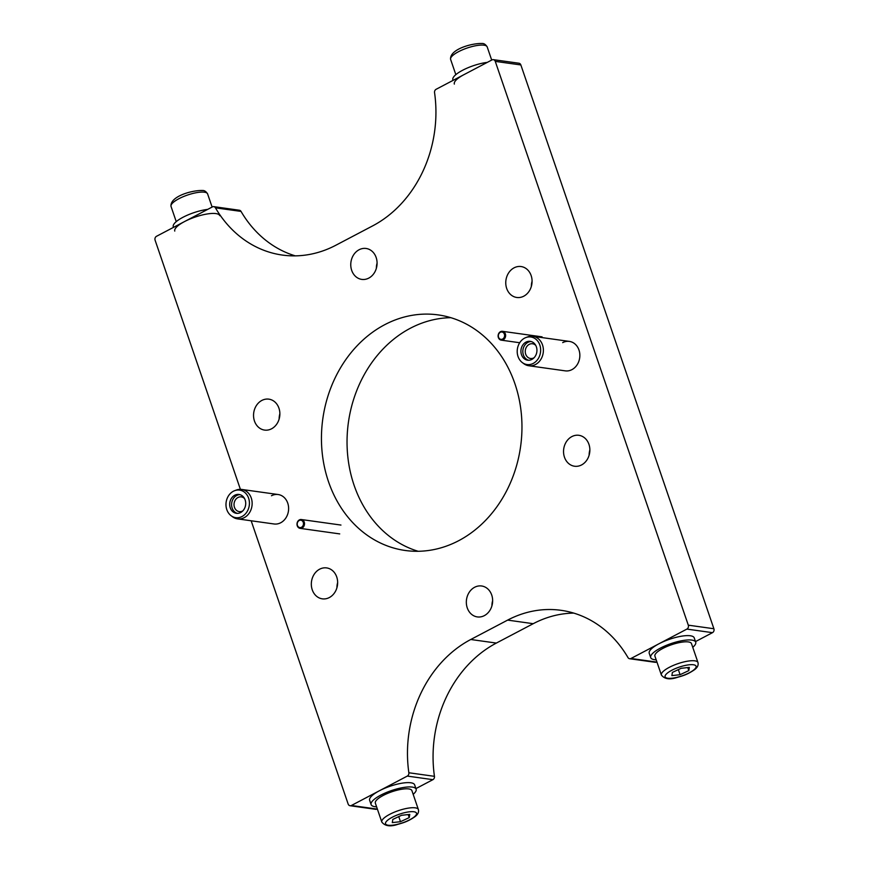 <?xml version="1.0" encoding="UTF-8"?>
<svg xmlns="http://www.w3.org/2000/svg" width="869" height="869" viewBox="0 0 869 869"><rect width="100%" height="100%" fill="white"/><g stroke="black" fill="none" stroke-linecap="round" stroke-linejoin="round"><path stroke-width="1.3" d="M359.071 249.761A15.609 13.111 98 0 1 366.088 248.469A15.609 13.111 98 0 1 377.005 261.536A15.609 13.111 98 0 1 368.782 278.113A15.609 13.111 98 0 1 361.765 279.394A15.609 13.111 98 0 1 350.837 266.327A15.609 13.111 98 0 1 359.071 249.761M514.068 267.837A15.609 13.111 98 0 1 521.085 266.544A15.609 13.111 98 0 1 532.002 279.612A15.609 13.111 98 0 1 523.779 296.188A15.609 13.111 98 0 1 516.762 297.47A15.609 13.111 98 0 1 505.834 284.402A15.609 13.111 98 0 1 514.068 267.837M571.845 436.596A15.609 13.111 98 0 1 578.863 435.304A15.609 13.111 98 0 1 589.79 448.371A15.609 13.111 98 0 1 581.557 464.948A15.609 13.111 98 0 1 574.539 466.229A15.609 13.111 98 0 1 563.612 453.162A15.609 13.111 98 0 1 571.845 436.596M474.626 587.27A15.609 13.111 98 0 1 481.643 585.988A15.609 13.111 98 0 1 492.571 599.056A15.609 13.111 98 0 1 484.337 615.632A15.609 13.111 98 0 1 477.32 616.914A15.609 13.111 98 0 1 466.403 603.846A15.609 13.111 98 0 1 474.626 587.27M319.629 569.195A15.609 13.111 98 0 1 326.646 567.913A15.609 13.111 98 0 1 337.574 580.981A15.609 13.111 98 0 1 329.34 597.546A15.609 13.111 98 0 1 322.323 598.839A15.609 13.111 98 0 1 311.395 585.771A15.609 13.111 98 0 1 319.629 569.195M261.851 400.435A15.609 13.111 98 0 1 268.869 399.153A15.609 13.111 98 0 1 279.796 412.221A15.609 13.111 98 0 1 271.562 428.797A15.609 13.111 98 0 1 264.545 430.079A15.609 13.111 98 0 1 253.618 417.011A15.609 13.111 98 0 1 261.851 400.435M562.699 342.625A14.871 12.481 98 0 1 569.38 341.408A14.871 12.481 98 0 1 579.786 353.846A14.871 12.481 98 0 1 571.943 369.629A14.871 12.481 98 0 1 565.263 370.857L528.786 365.751A14.871 12.481 98 0 1 523.855 363.72L522.388 362.634A13.915 11.677 98 0 1 521.161 361.58A13.915 11.677 98 0 1 517.511 348.241A13.915 11.677 98 0 1 525.897 337.552A13.915 11.677 98 0 1 536.694 339.942A13.915 11.677 98 0 1 538.215 358.701A13.915 11.677 98 0 1 522.388 362.634M271.465 495.754A14.871 12.481 98 0 1 278.145 494.526A14.871 12.481 98 0 1 288.551 506.975A14.871 12.481 98 0 1 280.709 522.758A14.871 12.481 98 0 1 274.028 523.974L237.563 518.88A14.871 12.481 98 0 1 232.62 516.838L231.154 515.751A13.915 11.677 98 0 1 227.396 497.85A13.915 11.677 98 0 1 234.663 490.67A13.915 11.677 98 0 1 246.905 494.787A13.915 11.677 98 0 1 248.002 509.918A13.915 11.677 98 0 1 231.154 515.751M384.728 324.691A118.934 99.859 98 0 1 438.182 314.904A118.934 99.859 98 0 1 521.4 414.437A118.934 99.859 98 0 1 458.68 540.703A118.934 99.859 98 0 1 405.226 550.479A118.934 99.859 98 0 1 322.008 450.946A118.934 99.859 98 0 1 384.728 324.691M418.163 551.283A118.934 99.859 98 0 1 347.122 446.883A118.934 99.859 98 0 1 410.32 328.265A118.934 99.859 98 0 1 450.837 317.685M531.35 286.39A15.609 13.111 98 0 1 532.078 281.198M491.919 605.834A15.609 13.111 98 0 1 492.647 600.642M279.145 418.999A15.609 13.111 98 0 1 279.861 413.807M240.398 489.334L155.106 240.224A2.976 2.498 98 0 1 156.518 236.292L212.427 206.898A2.976 2.498 98 0 1 213.763 206.648L239.355 210.233A2.976 2.498 98 0 1 241.028 211.406A118.934 99.859 -82 0 0 295.264 255.855M213.763 206.648A2.976 2.498 98 0 1 215.436 207.832A118.934 99.859 -82 0 0 282.327 255.062A118.934 99.859 -82 0 0 335.782 245.275L372.649 225.886A118.934 99.859 -82 0 0 434.554 92.625A2.976 2.498 98 0 1 436.097 89.301L492.017 59.896A2.976 2.498 98 0 1 493.353 59.657L518.945 63.231A2.976 2.498 98 0 1 520.857 64.958L713.894 628.743A2.976 2.498 98 0 1 712.482 632.665L695.515 641.594M656.888 661.896L656.573 662.069A2.976 2.498 98 0 1 655.237 662.308L629.645 658.735A2.976 2.498 98 0 1 627.972 657.551A118.934 99.859 -82 0 0 561.081 610.32A118.934 99.859 -82 0 0 507.626 620.108L470.759 639.497A118.934 99.859 -82 0 0 408.854 772.758A2.976 2.498 98 0 1 407.311 776.082L351.391 805.487A2.976 2.498 98 0 1 348.143 804.01L251.163 520.781M573.736 613.101A118.934 99.859 -82 0 0 533.218 623.692L496.351 643.071A118.934 99.859 -82 0 0 434.446 776.332A2.976 2.498 98 0 1 432.903 779.667L415.925 788.596M377.309 808.898L376.983 809.061A2.976 2.498 98 0 1 375.647 809.311L350.055 805.726M336.922 587.759A15.609 13.111 98 0 1 337.65 582.567M589.139 455.15A15.609 13.111 98 0 1 589.855 449.957M376.353 268.315A15.609 13.111 98 0 1 377.081 263.122M493.353 59.657A2.976 2.498 98 0 1 495.265 61.373L688.302 625.169A2.976 2.498 98 0 1 686.89 629.091L630.981 658.485A2.976 2.498 98 0 1 629.645 658.735M453.075 80.372L452.868 79.774A23.789 6.67 -18.9 0 1 462.58 70.28A23.789 6.67 -18.9 0 1 487.303 62.372M454.346 84.097A23.789 6.67 -18.9 0 1 464.057 74.593M173.485 227.374L173.289 226.766A23.789 6.67 -18.9 0 1 182.99 217.272A23.789 6.67 -18.9 0 1 207.724 209.375M174.767 231.089A23.789 6.67 -18.9 0 1 184.478 221.595A23.789 6.67 -18.9 0 1 219.77 215.675M413.177 794.32A23.789 6.67 161.1 0 0 416.132 789.193A23.789 6.67 161.1 0 0 405.964 787.151A23.789 6.67 161.1 0 0 381.915 794.548A23.789 6.67 161.1 0 0 371.117 804.596A23.789 6.67 161.1 0 0 376.603 806.834M416.132 789.193L414.654 784.87A23.789 6.67 161.1 0 0 404.487 782.839A23.789 6.67 161.1 0 0 380.437 790.236A23.789 6.67 161.1 0 0 369.64 800.284L371.117 804.596M692.756 647.318A23.789 6.67 161.1 0 0 695.711 642.191A23.789 6.67 161.1 0 0 685.554 640.16A23.789 6.67 161.1 0 0 661.494 647.557A23.789 6.67 161.1 0 0 650.707 657.605A23.789 6.67 161.1 0 0 656.182 659.843M695.711 642.191L694.233 637.879A23.789 6.67 161.1 0 0 684.066 635.836A23.789 6.67 161.1 0 0 660.016 643.234A23.789 6.67 161.1 0 0 649.23 653.282L650.707 657.605M381.817 822.063L375.343 803.152A19.324 5.42 -18.9 0 1 378.232 798.589A19.324 5.42 -18.9 0 1 398.002 789.986A19.324 5.42 -18.9 0 1 411.917 790.638L418.38 809.539A19.324 5.42 -18.9 0 0 404.476 808.887A19.324 5.42 -18.9 0 0 384.706 817.49A19.324 5.42 -18.9 0 0 381.817 822.063C385.01 826.126 390.333 826.897 397.774 824.366C402.988 822.845 407.431 821.857 414.958 816.697C417.902 814.503 419.043 812.124 418.38 809.539M401.543 815.296L392.821 819.402L392.288 822.606L400.5 821.694L409.223 817.599L409.755 814.394L401.543 815.296M408.191 814.568L409.223 817.599M398.752 816.61L400.5 821.694M661.396 675.061L654.922 656.16A19.324 5.42 -18.9 0 1 657.822 651.598A19.324 5.42 -18.9 0 1 677.592 642.984A19.324 5.42 -18.9 0 1 691.496 643.636L697.97 662.536A19.324 5.42 -18.9 0 0 684.066 661.885A19.324 5.42 -18.9 0 0 664.285 670.499A19.324 5.42 -18.9 0 0 661.396 675.061C664.589 679.134 669.912 679.906 677.353 677.375C682.567 675.843 687.01 674.855 694.548 669.695C697.481 667.511 698.622 665.122 697.97 662.536M681.133 668.304L672.4 672.4L671.878 675.604L680.079 674.702L688.813 670.596L689.334 667.392L681.133 668.304M687.77 667.566L688.813 670.596M678.341 669.608L680.079 674.702M498.556 337.215A3.715 3.118 -82 0 0 502.63 339.051A3.715 3.118 -82 0 0 504.378 334.152A3.715 3.118 -82 0 0 500.316 332.306A3.715 3.118 -82 0 0 498.556 337.215M505.367 333.902A4.464 3.748 98 0 1 504.791 338.356A4.464 3.748 98 0 1 501.25 340.148A4.464 3.748 98 0 1 498.371 337.574A4.464 3.748 98 0 1 498.947 333.109A4.464 3.748 98 0 1 502.488 331.317A4.464 3.748 98 0 1 505.367 333.902M297.437 525.419A3.715 3.118 -82 0 0 301.5 527.266A3.715 3.118 -82 0 0 303.259 522.356A3.715 3.118 -82 0 0 299.197 520.509A3.715 3.118 -82 0 0 297.437 525.419M304.248 522.106A4.464 3.748 98 0 1 303.672 526.571A4.464 3.748 98 0 1 300.131 528.363A4.464 3.748 98 0 1 297.252 525.778A4.464 3.748 98 0 1 297.828 521.324A4.464 3.748 98 0 1 301.369 519.532A4.464 3.748 98 0 1 304.248 522.106M525.897 337.552L527.602 336.911A14.871 12.481 98 0 1 532.914 336.303A14.871 12.481 98 0 1 539.149 339.464A14.871 12.481 98 0 1 542.169 356.757A14.871 12.481 98 0 1 528.786 365.751M528.58 360.255A9.516 7.984 98 0 1 525.539 358.43A9.516 7.984 98 0 1 523.41 347.904A9.516 7.984 98 0 1 531.198 341.539M534.239 343.364A9.516 7.984 98 0 1 536.173 354.422A9.516 7.984 98 0 1 527.613 360.19A9.516 7.984 98 0 1 523.616 358.169A9.516 7.984 98 0 1 521.693 347.1A9.516 7.984 98 0 1 530.253 341.343A9.516 7.984 98 0 1 534.239 343.364M534.077 357.746A7.43 6.246 98 0 1 530.492 358.484A7.43 6.246 98 0 1 527.374 356.909A7.43 6.246 98 0 1 525.864 348.263A7.43 6.246 98 0 1 532.556 343.766A7.43 6.246 98 0 1 535.673 345.341A7.43 6.246 98 0 1 535.793 345.46M234.663 490.67L236.368 490.04A14.871 12.481 98 0 1 241.68 489.432A14.871 12.481 98 0 1 250.63 510.592A14.871 12.481 98 0 1 237.563 518.88M237.346 513.373A9.516 7.984 98 0 1 232.566 500.033A9.516 7.984 98 0 1 239.963 494.667M244.743 508.007A9.516 7.984 98 0 1 236.379 513.307A9.516 7.984 98 0 1 230.654 499.762A9.516 7.984 98 0 1 239.018 494.461A9.516 7.984 98 0 1 244.743 508.007M242.842 510.863A7.43 6.246 98 0 1 239.257 511.613A7.43 6.246 98 0 1 234.782 501.022A7.43 6.246 98 0 1 241.321 496.883A7.43 6.246 98 0 1 244.558 498.578M241.028 211.406L215.436 207.832M520.857 64.958L495.265 61.373M713.894 628.743L688.302 625.169M712.482 632.665L686.89 629.091M656.573 662.069L630.981 658.485M533.218 623.692L507.626 620.108M496.351 643.071L470.759 639.497M434.446 776.332L408.854 772.758M432.903 779.667L407.311 776.082M376.983 809.061L351.391 805.487M484.044 45.199A19.324 5.42 161.1 0 0 462.623 49.761A19.324 5.42 161.1 0 0 450.62 59.429C449.316 49.739 470.857 43.157 482.132 43.483C484 43.374 485.684 44.515 487.183 46.904A19.324 5.42 161.1 0 0 484.044 45.199M204.465 192.201A19.324 5.42 161.1 0 0 183.044 196.763A19.324 5.42 161.1 0 0 171.03 206.42C169.737 196.731 191.267 190.159 202.542 190.485C204.421 190.376 206.105 191.517 207.604 193.906A19.324 5.42 161.1 0 0 204.465 192.201M387.998 819.934A16.359 4.584 161.1 0 0 392.538 825.192A16.359 4.584 161.1 0 0 414.046 817.066A16.359 4.584 161.1 0 0 409.505 811.798A16.359 4.584 161.1 0 0 387.998 819.934M667.577 672.932A16.359 4.584 161.1 0 0 672.117 678.2A16.359 4.584 161.1 0 0 693.625 670.064A16.359 4.584 161.1 0 0 689.084 664.807A16.359 4.584 161.1 0 0 667.577 672.932M450.62 59.429L455.823 74.647M487.183 46.904L491.691 60.07M171.03 206.42L176.244 221.649M207.604 193.906L212.112 207.061M519.705 342.734L501.25 340.148M542.071 336.857L502.488 331.317M339.725 533.903L300.131 528.363M340.952 525.061L301.369 519.532M532.914 336.303L569.38 341.408M241.68 489.432L278.145 494.526"/></g></svg>
